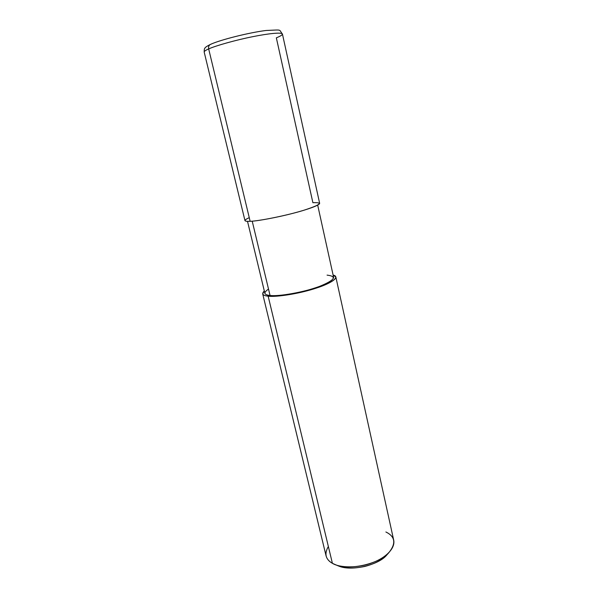 <?xml version="1.0" encoding="UTF-8"?>
<svg xmlns="http://www.w3.org/2000/svg" width="598" height="598" viewBox="0 0 598 598"><rect width="100%" height="100%" fill="white"/><g stroke="black" fill="none" stroke-linecap="round" stroke-linejoin="round"><path stroke-width="0.9" d="M249.261 217.65C243.334 220.37 243.625 221.596 250.143 221.312L208.672 48.924C208.276 46.622 208.964 45.067 210.728 44.267C208.964 45.067 208.276 46.622 208.672 48.924C215.235 45.859 235.829 39.999 253.029 36.62C268.764 33.458 281.755 32.15 282.428 34.011C281.755 32.15 268.764 33.458 253.029 36.62C235.829 39.999 215.235 45.859 208.672 48.924C205.637 50.247 204.142 51.293 204.187 52.078C204.142 51.293 205.637 50.247 208.672 48.924L250.143 221.312C258.628 221.2 287.944 215.22 303.313 210.429C320.625 204.83 323.824 202.251 312.889 202.692L276.343 37.831C280.335 36.246 282.361 34.976 282.428 34.011C278.369 29.153 283.123 29.78 266.073 30.483C249.59 32.494 220.931 39.64 210.728 44.267L211.214 44.14M282.428 34.011L319.646 203.327C319.795 205.136 308.067 209.39 293.274 213.232C277.128 217.5 257.058 221.118 250.143 221.312C246.981 221.477 245.255 221.23 244.956 220.572L204.187 52.078C204.187 49.589 204.441 48.281 204.942 48.161C204.935 47.548 206.699 46.323 210.227 44.491M317.688 205.136L333.632 277.427C332.742 281.075 324.878 285.096 310.048 289.492C295.33 293.827 276.71 296.384 270.049 295.479L252.221 221.17L270.049 295.479C278.242 296.787 305.234 291.921 319.13 286.562C334.798 280.178 337.444 276.366 327.069 275.125M335.837 276.964L393.731 540.308C395.278 548.411 385.874 557.613 372.875 562.546C358.748 568.272 339.851 568.04 332.406 563.316L268.143 296.16C275.2 297.139 295.031 294.425 310.721 289.798C325.118 285.695 336.315 280.26 335.837 276.964L333.108 275.08C340.546 276.695 331.651 283.235 316.566 288.004C300.944 293.356 276.089 297.378 268.143 296.16L270.049 295.479C267.014 295.203 265.288 294.478 264.877 293.304L247.512 221.335M268.517 289.081C263.262 292.669 263.77 294.799 270.049 295.479L268.143 296.16L332.406 563.316L335.867 564.871C350.293 570.821 380.276 563.286 388.872 552.634C396.25 543.44 395.256 536.556 385.889 531.981M388.872 552.634L386.585 555.228C378.833 564.811 352.05 571.546 339.059 566.201L336.472 565.088C343.23 568.466 352.678 568.922 364.832 566.448C375.873 563.518 383.737 559.07 388.416 553.09M268.143 296.16C262.612 295.606 261.333 293.88 264.309 290.964L262.686 293.85C263.12 295.091 264.936 295.861 268.143 296.16M328.362 546.505C324.138 553.726 325.491 559.332 332.406 563.316C329.079 561.515 326.979 559.048 326.097 555.923L262.686 293.85M335.867 564.871L339.059 566.201"/></g></svg>
